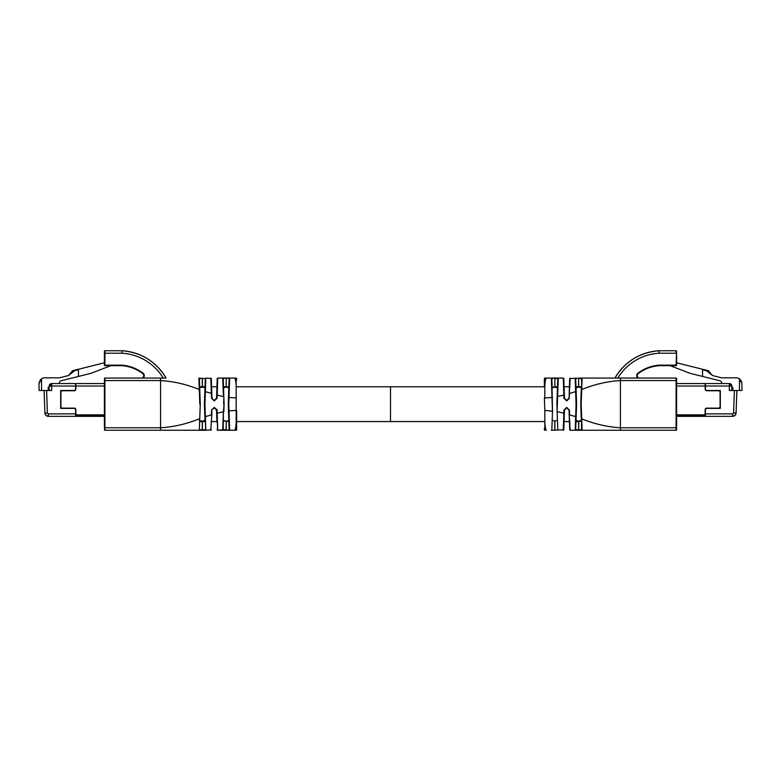 <?xml version="1.0" encoding="UTF-8"?>
<svg xmlns="http://www.w3.org/2000/svg" width="781" height="781" viewBox="0 0 781 781"><rect width="100%" height="100%" fill="white"/><g stroke="black" fill="none" stroke-linecap="round" stroke-linejoin="round"><path stroke-width="1.17" d="M104.908 378.072A0.498 0.498 0 0 0 104.41 378.57A0.498 0.498 0 0 1 104.908 378.072L104.41 380.562L104.908 380.562L104.908 378.072L166.06 378.072A54.172 54.172 0 0 0 122.061 350.747L121.885 352.143M166.06 378.072C156.015 361.525 141.351 352.416 122.061 350.747A54.172 54.172 0 0 1 166.06 378.072L163.19 378.072A51.692 51.692 0 0 0 121.904 353.227L104.908 353.227L104.908 350.737A0.498 0.498 0 0 0 104.41 351.235L104.41 365.147A0.498 0.498 0 0 0 104.908 365.645L121.485 365.645A39.265 39.265 0 0 1 142.816 373.64A2.489 2.489 0 0 1 141.683 378.072A2.489 2.489 0 0 0 142.816 373.64A39.265 39.265 0 0 0 121.485 365.645L121.504 365.147L121.485 365.645M205.647 378.092A0.498 0.498 0 0 1 205.784 378.072L211.29 378.551L211.807 393.458L211.29 378.551L210.792 378.072L211.065 383.276M143.177 430.263L198.862 430.263A0.498 0.498 0 0 0 199.36 429.784L200.258 404.167L199.36 378.551A0.498 0.498 0 0 0 199.34 378.443A0.498 0.498 0 0 1 199.36 378.551L199.672 387.444L199.36 378.551L202.377 378.551L198.862 378.072L199.067 381.118M160.574 429.267L160.574 378.072L163.19 378.072M217.196 379.341L217.216 378.551A0.498 0.498 0 0 1 217.714 378.072A0.498 0.498 0 0 0 217.216 378.551L216.532 398.232L214.258 400.438L211.524 398.251L210.792 378.072M211.524 398.251L214.306 400.936L211.973 398.232L211.807 393.458L204.837 391.545L205.286 378.551L205.784 378.072L205.383 391.564L204.944 404.167L204.397 404.167L204.837 416.79L211.358 414.867L211.524 410.084L214.258 407.897L216.532 410.103L217.714 430.263L217.186 413.208L223.395 411.772L224.108 404.167L223.22 378.551A0.498 0.498 0 0 0 222.722 378.072L229.643 378.072L226.236 378.072L229.145 378.551L228.843 387.366M216.942 409.342L217.079 410.084L214.306 407.399L211.524 410.084M214.306 400.936L217.079 398.251L217.186 395.127L223.395 396.563L222.722 378.072A0.498 0.498 0 0 1 223.22 378.551L223.532 387.542L226.129 386.605L226.236 378.551L226.129 387.122L229.331 388.02M228.833 420.891L229.145 429.784L226.236 430.263L234.681 430.263L222.722 430.263L223.395 411.772L223.22 429.784A0.498 0.498 0 0 1 222.722 430.263L217.714 430.263L223.22 429.784A0.498 0.498 0 0 1 222.722 430.263A0.498 0.498 0 0 0 223.22 429.784L223.249 428.935M236.165 423.224C235.725 427.968 235.237 430.311 234.681 430.263L236.126 430.263A0.498 0.498 0 0 0 236.623 429.765L236.623 410.386L236.623 429.765A0.498 0.498 0 0 1 236.126 430.263L236.174 410.386L229.028 410.865L229.643 430.263A0.498 0.498 0 0 1 229.145 429.784L228.257 404.167L228.452 398.427L229.028 410.865L228.491 410.884M236.135 429.052L236.126 430.263A0.498 0.498 0 0 0 236.623 429.765M229.145 429.784A0.498 0.498 0 0 0 229.643 430.263A0.498 0.498 0 0 1 229.145 429.784L229.116 428.867M223.844 411.792L224.108 404.167M217.216 378.551A0.498 0.498 0 0 1 217.714 378.072L222.722 378.072L222.946 382.563M217.714 378.072L217.186 395.127L216.64 395.108M210.792 430.263L211.807 414.877L210.792 430.263A0.498 0.498 0 0 0 211.29 429.784L205.784 430.263L205.383 416.781L205.784 430.263L104.908 430.263L104.908 427.773L104.41 429.765A0.498 0.498 0 0 0 104.908 430.263A0.498 0.498 0 0 1 104.41 429.765M211.065 425.059L211.026 426.114M205.266 429.179L205.286 429.784A0.498 0.498 0 0 0 205.784 430.263A0.498 0.498 0 0 1 205.286 429.784A0.498 0.498 0 0 0 205.784 430.263L204.397 404.167L204.778 393.321L204.397 404.167L204.944 404.167L205.383 416.781M199.38 429.277L200.258 404.167M199.682 387.444L200.2 386.898M200.522 386.79L201.332 386.654M204.876 390.51L204.983 387.366M204.973 387.444L204.407 386.888M203.382 386.663L202.279 386.605L202.279 378.072M204.973 420.891L204.446 421.437M204.124 421.545L203.314 421.681M199.682 420.891L200.239 421.457M201.264 421.681L202.377 421.73L202.377 430.263M104.41 380.562L104.41 427.773M104.41 383.539L75.835 383.539L75.835 386.029L104.41 386.029M104.41 414.857L77.319 414.857A1.494 1.494 0 0 1 75.835 413.364L75.835 409.635A1.494 1.494 0 0 0 74.341 408.141L62.412 408.141A1.494 1.494 0 0 1 60.918 406.657L60.918 392.238A1.494 1.494 0 0 1 62.412 390.744L74.341 390.744A1.494 1.494 0 0 0 75.835 389.26L75.835 386.029M47.446 416.214L45.991 415.394L48.383 416.341A3.475 3.475 -142.1 0 1 45.991 415.394L48.383 416.341L45.991 415.394L44.907 412.983A3.475 3.475 50.2 0 0 48.383 416.341L104.41 416.341M75.581 386.029L75.581 389.006A1.494 1.494 0 0 1 74.088 390.5L60.674 390.5L60.674 408.395L74.088 408.395A1.494 1.494 0 0 1 75.581 409.888L75.581 416.341L48.383 416.341L48.422 413.862A0.996 0.996 50.2 0 1 47.387 412.905L44.907 412.983L44.117 390.5L51.673 390.5L51.673 386.029L75.581 386.029L75.581 383.539L51.673 383.539A2.489 2.489 90 0 0 49.193 386.029A2.489 2.489 0 0 1 51.673 383.539L51.673 384.272L49.193 386.029L49.193 390.5M59.327 383.539L59.327 383.149A2.489 2.489 0 0 1 61.211 380.737L78.461 376.432L78.461 369.774L74.488 370.77L68.523 375.534L59.327 377.828L44.761 377.828A5.711 5.711 0 0 0 41.539 378.824L39.05 383.539L39.05 390.5L46.606 390.5L47.387 412.905M48.197 390.5L48.197 387.269L49.193 387.269M47.377 416.195L46.655 415.892L47.377 416.195M45.991 415.394L48.383 416.341M51.673 384.272L51.673 386.029L49.193 386.029A2.489 2.489 61.7 0 1 49.896 384.291M78.461 376.432L90.938 373.328L110.941 365.645M136.704 369.803L137.612 370.282L136.704 369.803M199.809 404.167L198.862 378.072A0.498 0.498 0 0 1 198.999 378.092A0.498 0.498 0 0 0 198.862 378.072L199.672 387.542L202.279 386.605L205.471 388.02M199.741 389.475L199.292 389.494C186.386 384.301 173.48 381.323 160.574 380.562L104.908 380.562L104.908 427.773L160.574 427.773C173.48 427.012 186.386 424.034 199.292 418.841L199.741 418.86M160.574 427.773L160.574 430.263M204.973 387.542L202.377 386.605L202.377 378.551L205.286 378.551A0.498 0.498 0 0 1 205.305 378.443M205.286 429.784L199.36 429.784A0.498 0.498 0 0 1 198.862 430.263M199.672 420.793L202.279 421.73L202.279 421.213L199.175 420.315M204.973 420.793L202.377 421.73L202.279 421.223L204.973 420.793L204.886 418.118M204.524 407.789L204.807 415.882M204.837 391.545L204.583 398.906M199.175 388.02L202.377 386.605M205.471 420.315L202.377 421.223M211.807 414.877L211.934 411.226M217.196 429.003L217.216 429.784A0.498 0.498 0 0 0 217.235 429.892A0.498 0.498 0 0 1 217.216 429.784M217.714 430.263A0.498 0.498 0 0 1 217.587 430.243A0.498 0.498 0 0 0 217.714 430.263L217.733 429.257M228.823 387.444L228.267 386.888M227.242 386.663L223.034 388.02M226.129 378.072L223.22 378.551L223.532 387.444L224.059 386.898M224.381 386.79L225.192 386.654M229.087 396.055L229.643 378.072L236.126 378.072A0.498 0.498 0 0 1 236.623 378.57L236.623 379.839M236.135 379.293L236.165 385.111M228.726 390.764L229.145 378.551A0.498 0.498 0 0 1 229.643 378.072L229.028 397.47L236.174 397.949L236.174 410.386L236.155 385.053M236.623 378.57A0.498 0.498 0 0 0 236.126 378.072L234.681 378.072C235.237 378.033 235.725 380.376 236.155 385.082L236.126 378.072M223.532 420.793L226.236 421.271M228.735 418.108L228.833 420.793L226.236 421.73L226.236 429.784L223.22 429.784M228.403 408.57L228.608 414.213M228.608 393.897L228.433 398.906M229.331 420.315L226.236 421.223L223.034 420.315M228.833 387.542L226.236 386.605M228.452 398.427L229.145 378.551A0.498 0.498 0 0 1 229.643 378.072A0.498 0.498 0 0 0 229.145 378.551A0.498 0.498 0 0 1 229.643 378.072M211.055 386.771L211.553 386.253L211.573 386.771L216.933 386.771M544.377 386.273L544.377 378.57A0.498 0.498 0 0 1 544.874 378.072A0.498 0.498 0 0 0 544.377 378.57L544.377 386.771L390.5 386.771L390.5 421.564L390.5 386.771L236.623 386.771M216.64 413.227L217.186 413.208L217.079 410.084L216.532 410.103L216.952 422.082L216.933 421.564L211.573 421.564M216.952 422.082L217.45 421.564M121.934 350.737L104.908 350.737A0.498 0.498 0 0 0 104.41 351.235M143.001 378.072A2.978 2.978 0 0 0 143.118 373.25A39.763 39.763 0 0 0 121.504 365.147L104.908 365.147L104.908 365.645A0.498 0.498 0 0 1 104.41 365.147L104.908 365.147L104.908 353.227L104.41 353.227M104.41 362.794L72.545 370.741L68.523 375.534M39.05 383.539L39.284 381.909M39.87 380.601L40.797 379.429M41.53 378.834L41.539 390.5M676.59 365.147L676.59 351.235L676.092 365.147L659.496 365.147L659.515 365.645L676.092 365.645A0.498 0.498 0 0 0 676.59 365.147L676.092 365.645M676.59 351.235A0.498 0.498 0 0 0 676.092 350.737L658.939 350.747A54.172 54.172 0 0 0 614.94 378.072L616.639 378.072M644.296 369.803L643.388 370.282L644.296 369.803M676.59 386.029L705.165 386.029L705.165 383.539L676.59 383.539M676.59 416.341L732.617 416.341L735.009 415.394L732.617 416.341A3.475 3.475 142.2 0 0 736.092 412.983L736.337 406.12M705.165 386.029L705.165 389.26A1.494 1.494 0 0 0 706.659 390.744L718.588 390.744A1.494 1.494 0 0 1 720.082 392.238L720.082 406.657A1.494 1.494 0 0 1 718.588 408.141L706.659 408.141A1.494 1.494 0 0 0 705.165 409.635L705.165 413.364A1.494 1.494 0 0 1 703.681 414.857L676.59 414.857M705.419 416.341L705.419 409.888A1.494 1.494 0 0 1 706.912 408.395L720.326 408.395L720.326 390.5L706.912 390.5A1.494 1.494 0 0 1 705.419 389.006L705.419 383.539L729.327 383.539L729.327 390.5L736.883 390.5L736.092 412.983L733.613 412.905M731.807 387.269L732.803 387.269L732.803 390.5L729.327 390.5M705.419 413.862L732.617 413.862A0.996 0.996 142.2 0 0 733.613 412.876L734.394 390.5M732.803 390.5L741.95 390.5L741.95 383.539L739.461 378.824A5.711 5.711 0 0 0 736.239 377.828L721.673 377.828L712.477 375.534L706.512 370.77L702.539 369.774L702.539 376.432L719.789 380.737A2.489 2.489 0 0 1 721.673 383.149L721.673 383.539M736.092 412.983L735.009 415.394L732.617 416.341L734.365 415.882M733.623 416.195L734.345 415.892L733.623 416.195M733.554 416.214L735.009 415.394M731.807 390.5L731.807 386.029L729.327 384.272M705.419 386.029L731.807 386.029A2.489 2.489 -61.7 0 0 729.327 383.539M670.059 365.645L690.062 373.328L702.539 376.432M712.477 375.534L708.455 370.741L676.59 362.794M739.461 390.5L739.461 378.824L740.203 379.429M741.13 380.601L741.716 381.909M659.115 352.143L659.096 353.227A51.692 51.692 0 0 0 617.81 378.072L676.092 378.072L676.59 378.57A0.498 0.498 0 0 0 676.092 378.072L676.59 378.57L676.59 429.765L676.59 427.773L620.426 427.773L620.426 380.562C607.52 381.323 594.614 384.301 581.708 389.494L581.191 404.167L582.138 430.263L575.216 430.263L576.056 404.167L576.603 404.167L575.714 378.551L576.027 387.542L578.721 386.615L581.825 388.02M620.446 378.072L582.138 378.072L620.446 378.072M614.979 378.072L615.74 378.072M564.067 386.771L569.427 386.771L569.447 386.253L569.193 393.458L569.71 378.551L582.138 378.072L581.708 389.494L581.64 378.551A0.498 0.498 0 0 1 582.138 378.072A0.498 0.498 0 0 0 581.64 378.551L582.138 378.072M575.695 378.443A0.498 0.498 0 0 1 575.714 378.551L576.017 387.444L575.714 378.551A0.498 0.498 0 0 0 575.695 378.443A0.498 0.498 0 0 1 575.714 378.551L575.216 378.072L575.617 391.564L575.216 378.072A0.498 0.498 0 0 1 575.353 378.092A0.498 0.498 0 0 0 575.216 378.072A0.498 0.498 0 0 1 575.353 378.092M557.468 420.783L556.892 404.167L557.156 411.685L564.36 413.227L564.468 410.103L566.742 407.897L569.027 410.103L569.447 422.082L569.427 421.564L564.067 421.564L564.048 422.082L564.36 413.227L563.784 429.784L551.357 430.263M552.167 387.444L551.855 378.551A0.498 0.498 0 0 0 551.357 378.072A0.498 0.498 0 0 1 551.855 378.551L552.499 411.255L544.826 410.386L544.874 430.263A0.498 0.498 0 0 1 544.377 429.765L544.377 428.496M544.865 429.052L544.835 423.224M551.855 429.784L551.972 426.299M557.156 411.792L557.243 414.233M557.468 420.793L557.78 429.784M552.44 410.923L551.357 378.072A0.498 0.498 0 0 1 551.855 378.551L552.167 387.542L554.764 386.615L557.468 387.542L557.156 396.543L557.78 378.551A0.498 0.498 0 0 1 558.278 378.072L563.286 378.072L558.278 378.072A0.498 0.498 0 0 0 557.78 378.551A0.498 0.498 0 0 1 558.278 378.072L557.117 410.591M570.208 378.072L569.027 398.232L566.742 400.438L564.468 398.232L563.784 378.551A0.498 0.498 0 0 0 563.286 378.072A0.498 0.498 0 0 1 563.784 378.551A0.498 0.498 0 0 0 563.286 378.072L563.267 379.078M576.056 404.167L575.617 391.564L569.642 393.468L569.027 398.232M569.476 410.084L566.694 407.399L569.476 410.084L569.642 414.867L576.163 416.79L575.714 429.784A0.498 0.498 0 0 1 575.695 429.892A0.498 0.498 0 0 0 575.714 429.784L576.017 420.891L576.554 421.437M566.694 407.399L563.921 410.084L563.286 430.263A0.498 0.498 0 0 0 563.784 429.784L563.804 429.003M563.286 378.072L563.814 395.127L557.156 396.543L557.478 387.366M564.36 395.108L563.814 395.127L563.921 398.251L566.694 400.936L569.476 398.251M569.73 429.892A0.498 0.498 0 0 1 569.71 429.784L569.193 414.877L569.935 425.059M575.353 430.243A0.498 0.498 0 0 1 575.216 430.263A0.498 0.498 0 0 0 575.353 430.243A0.498 0.498 0 0 1 575.216 430.263A0.498 0.498 0 0 0 575.353 430.243A0.498 0.498 0 0 1 575.216 430.263L570.208 430.263A0.498 0.498 0 0 1 570.071 430.243M676.092 378.072L676.092 430.263L582.138 430.263L637.823 430.263M575.216 430.263L575.714 429.784A0.498 0.498 0 0 1 575.695 429.892A0.498 0.498 0 0 0 575.714 429.784L576.017 420.969M581.66 429.892A0.498 0.498 0 0 1 581.64 429.784A0.498 0.498 0 0 0 581.66 429.892A0.498 0.498 0 0 1 581.64 429.784L582.138 430.263A0.498 0.498 0 0 1 582.001 430.243A0.498 0.498 0 0 0 582.138 430.263L581.933 427.217M575.529 388.02L578.623 387.112L578.623 378.551L578.721 386.615L581.328 387.542L580.752 404.167L581.64 429.784L581.708 418.841C594.614 424.034 607.52 427.012 620.426 427.773L620.426 430.263M581.62 379.058L578.721 378.072M580.752 404.138L581.259 389.475L580.752 404.138A0.498 0.498 0 0 0 580.752 404.207L581.259 418.86L580.752 404.207M578.623 430.263L578.623 421.72L576.027 420.793L575.714 429.784A0.498 0.498 0 0 1 575.695 429.892M576.163 416.79L576.603 404.167M581.825 420.315L578.721 421.223L575.529 420.315M581.328 420.793L578.721 421.72L581.328 420.793M578.623 387.112L576.017 387.561M575.617 391.564L576.163 391.545M620.426 380.562L620.426 378.072L620.426 380.562L676.59 380.562M676.092 430.263A0.498 0.498 0 0 0 676.59 429.765M576.876 421.545L577.686 421.681M581.318 387.444L580.8 386.898M580.478 386.79L579.668 386.654M576.593 386.888L577.618 386.663M569.945 421.564L569.447 422.082L570.208 430.263M563.784 429.784L563.286 430.263A0.498 0.498 0 0 0 563.784 429.784M556.892 404.187L557.156 396.543M552.499 411.187L552.187 420.237L554.764 421.086L557.449 420.237M551.669 388.02L554.764 387.112L557.966 388.02M554.871 378.072L558.278 378.072A0.498 0.498 0 0 0 557.78 378.551A0.498 0.498 0 0 1 558.278 378.072A0.498 0.498 0 0 0 557.78 378.551L554.871 378.551L554.871 387.122L554.871 378.072L544.874 378.072L544.835 385.111C545.275 380.367 545.763 378.024 546.319 378.072L551.357 378.072A0.498 0.498 0 0 1 551.855 378.551A0.498 0.498 0 0 0 551.357 378.072A0.498 0.498 0 0 1 551.855 378.551L554.764 378.072M552.499 411.255L551.835 430.263M544.377 429.765A0.498 0.498 0 0 0 544.874 430.263A0.498 0.498 0 0 1 544.377 429.765M544.865 379.293L544.874 378.072M551.903 395.713L551.952 397.109M552.509 397.451L544.826 397.949L544.835 385.111M544.377 397.949L544.826 410.386L544.377 397.949M552.567 409.429L552.187 420.237M557.468 387.444L556.941 386.898M556.619 386.79L555.808 386.654M552.167 387.542L554.764 386.605M564.048 422.082L563.55 421.564M638.184 373.64A2.489 2.489 0 0 0 639.317 378.072A2.489 2.489 0 0 1 638.184 373.64A39.265 39.265 0 0 1 659.515 365.645A39.265 39.265 0 0 0 638.184 373.64L637.882 373.25A39.763 39.763 0 0 1 659.496 365.147M122.061 350.747L121.924 353.227M223.659 404.167L223.844 396.543M226.129 430.263L226.236 421.73M217.079 398.251L216.532 398.232M104.41 415.853L75.581 415.853M75.581 413.862L48.422 413.862M204.778 393.321L204.397 404.167M202.279 430.263L202.279 421.73M214.258 407.897L214.306 407.399M236.047 383.901L235.393 379.468M228.491 397.451L229.028 397.47L228.794 404.167M104.908 365.645A0.498 0.498 0 0 1 104.41 365.147M676.092 350.737L676.092 353.227L659.096 353.227M705.419 415.853L676.59 415.853M732.617 413.862L732.617 416.341M545.499 428.398L544.845 423.312M581.64 429.784L575.714 429.784M581.328 420.774L578.721 421.213L578.721 430.263M575.714 378.551L578.623 378.072M578.721 421.72L576.017 420.774M554.871 421.086L554.871 430.263M554.764 430.263L554.764 421.086M546.319 430.263C545.763 430.311 545.275 427.968 544.845 423.234M545.607 379.468L546.319 378.072M551.855 378.551A0.498 0.498 0 0 0 551.357 378.072M566.742 400.438L566.694 400.936M564.468 398.232L563.921 398.251M563.921 410.084L564.468 410.103M659.076 353.227L658.939 350.747C639.649 352.416 624.985 361.525 614.94 378.072M637.999 378.072A2.978 2.978 0 0 1 637.882 373.25M199.672 420.774L202.279 421.213M199.672 387.561L202.279 387.122M204.983 387.561L202.377 387.122M226.236 421.213L228.833 420.774M223.522 420.774L226.129 421.213M223.522 387.561L226.129 387.122M228.833 387.561L226.236 387.122M236.623 421.564L544.377 421.564M211.055 421.564L211.553 422.082M578.721 387.122L581.328 387.561M552.167 387.561L554.764 387.122M557.478 387.561L554.871 387.122M569.945 386.771L569.447 386.253"/></g></svg>
